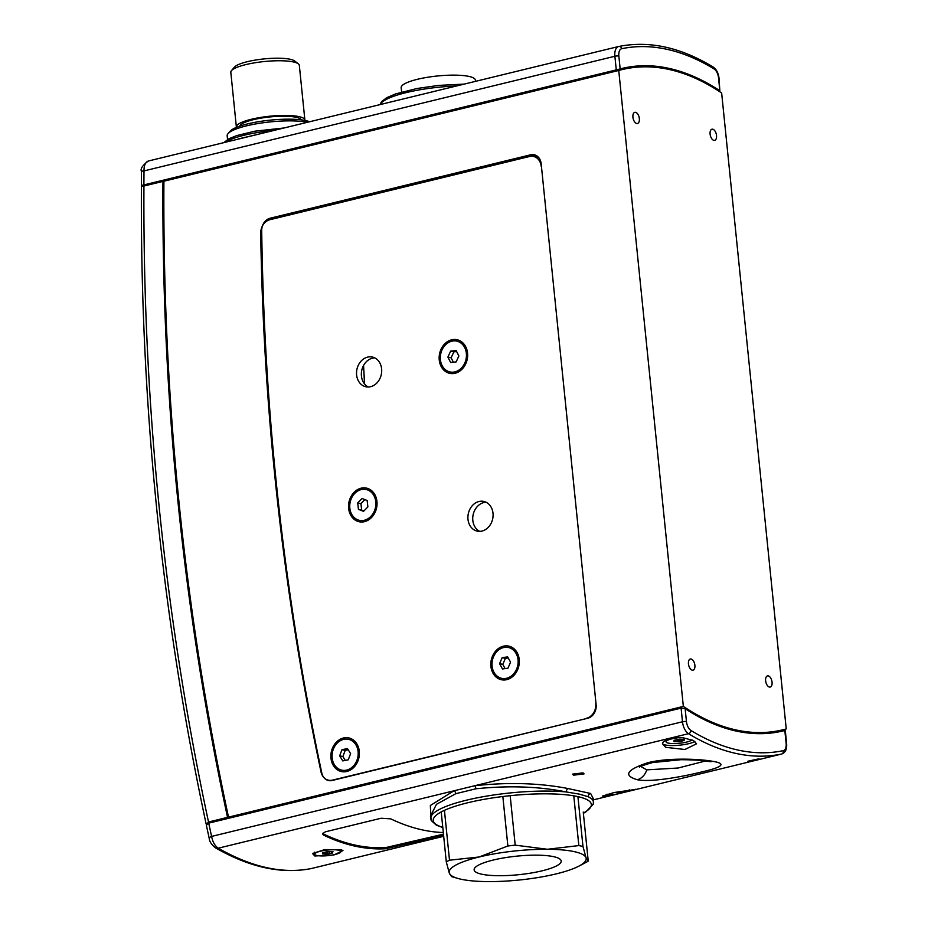 <?xml version="1.0" encoding="UTF-8"?>
<svg xmlns="http://www.w3.org/2000/svg" width="928" height="928" viewBox="0 0 928 928"><rect width="100%" height="100%" fill="white"/><g stroke="black" fill="none" stroke-linecap="round" stroke-linejoin="round"><path stroke-width="1.39" d="M332.7 853.052L331.447 852.496L333.036 851.73L328.071 851.556L322.608 852.693L324.104 853.192L322.526 853.957L327.978 854.085L332.676 852.855M316.46 852.507A13.201 2.807 174.2 0 0 314.65 854.178A13.201 2.807 174.2 0 0 324.464 855.894A13.201 2.807 174.2 0 0 339.091 853.18A13.201 2.807 174.2 0 0 340.912 851.51A13.201 2.807 174.2 0 0 331.099 849.793A13.201 2.807 174.2 0 0 316.46 852.507M331.482 852.461L331.377 851.823M511.931 675.514A15.776 12.922 102.3 0 1 501.688 678.345A15.776 12.922 102.3 0 1 492.13 666.49A15.776 12.922 102.3 0 1 498.197 650.331A15.776 12.922 102.3 0 1 508.44 647.512A15.776 12.922 102.3 0 1 517.998 659.356A15.776 12.922 102.3 0 1 511.931 675.514M502.176 657.639L499.577 663.671L502.466 668.96L507.952 668.206L510.551 662.174L507.662 656.896L502.176 657.639L505.4 658.346L502.79 664.378L505.099 668.601M508.242 657.952L505.4 658.346M502.79 664.378L499.577 663.671M332.108 757.364A15.776 12.922 102.3 0 1 348.499 739.326A15.776 12.922 102.3 0 1 358.15 752.121A15.776 12.922 102.3 0 1 341.759 770.159A15.776 12.922 102.3 0 1 332.108 757.364M350.598 753.64L347.466 748.583L341.991 749.673L339.66 755.844L342.792 760.914L348.267 759.812L350.598 753.64M348.209 749.778L345.204 750.381L342.873 756.552L345.262 760.415M342.873 756.552L339.66 755.844M345.204 750.381L341.991 749.673M401.615 92.046L401.163 87.661A37.306 7.946 -5.8 0 1 419.212 78.88A37.306 7.946 -5.8 0 1 456.506 75.168A37.306 7.946 -5.8 0 1 475.391 80.121L475.519 81.351M142.402 186.4L165.381 180.821M228.914 818.218L227.546 817.371A2583.61 2116.374 102.3 0 1 178.153 503.579A2583.61 2116.374 102.3 0 1 162.957 181.459M227.546 817.371L208.522 821.999L206.41 824.574M165.277 180.844L147.471 185.171A339.741 180.925 -103.7 0 1 147.842 185.078L147.726 183.988M614.278 792.489A13.201 2.807 174.2 0 0 629.613 789.89M364.565 383.96A2484.906 2035.51 102.3 0 1 363.521 365.539M270.083 218.242A11.472 9.408 102.3 0 0 261.708 230.538A2464.652 2018.922 -77.7 0 0 275.987 479.753A2464.652 2018.922 -77.7 0 0 321.796 772.989A11.472 9.408 102.3 0 0 328.57 780.541A11.472 9.408 102.3 0 0 332.154 780.483L587.818 718.226A11.472 9.408 102.3 0 0 596.124 704.781L541.163 163.676A11.472 9.408 102.3 0 0 534.18 154.756A11.472 9.408 102.3 0 0 530.584 154.814L270.083 218.242L273.168 218.915M229.854 817.997L228.508 817.15L683.344 706.405A339.752 180.937 76.3 0 0 736.043 729.953A339.752 180.937 76.3 0 0 782.872 729.802A339.752 180.937 76.3 0 0 786.236 728.921L721.648 92.986A339.752 180.937 76.3 0 0 668.949 69.438A339.752 180.937 76.3 0 0 622.12 69.588A339.752 180.937 76.3 0 0 618.744 70.47L163.908 181.215L616.32 71.004A339.752 180.937 76.3 0 1 617.398 70.737L622.12 69.588M364.623 384.03A2464.652 2018.922 102.3 0 1 363.567 365.446M769.416 687.056A5.742 3.051 76.3 0 0 770.205 687.056A5.742 3.051 76.3 0 0 771.957 681.465A5.742 3.051 76.3 0 0 768.28 675.897A5.742 3.051 76.3 0 0 767.491 675.897A5.742 3.051 76.3 0 0 765.728 681.488A5.742 3.051 76.3 0 0 769.416 687.056M692.242 670.167A5.742 3.051 76.3 0 0 693.03 670.167A5.742 3.051 76.3 0 0 694.794 664.587A5.742 3.051 76.3 0 0 691.105 659.019A5.742 3.051 76.3 0 0 690.316 659.019A5.742 3.051 76.3 0 0 688.553 664.599A5.742 3.051 76.3 0 0 692.242 670.167M636.712 123.494A5.742 3.051 76.3 0 0 637.501 123.482A5.742 3.051 76.3 0 0 639.253 117.902A5.742 3.051 76.3 0 0 635.576 112.334A5.742 3.051 76.3 0 0 634.787 112.334A5.742 3.051 76.3 0 0 633.024 117.914A5.742 3.051 76.3 0 0 636.712 123.494M713.876 140.372A5.742 3.051 76.3 0 0 714.676 140.372A5.742 3.051 76.3 0 0 716.428 134.78A5.742 3.051 76.3 0 0 712.75 129.212A5.742 3.051 76.3 0 0 711.962 129.212A5.742 3.051 76.3 0 0 710.198 134.804A5.742 3.051 76.3 0 0 713.876 140.372M163.908 181.215A2582.462 2115.434 -77.7 0 0 179.104 503.347A2582.462 2115.434 -77.7 0 0 228.508 817.15M758.188 733.665A339.752 180.937 76.3 0 0 778.151 730.951L782.872 729.802M777.072 731.206L777.096 732.169M683.344 706.405L618.744 70.47M536.5 155.684A11.472 9.408 -77.7 0 0 535.41 155.869L533.275 156.391M307.423 122.287A44.474 9.477 174.2 0 0 262.137 122.902A44.474 9.477 174.2 0 0 228.021 133.644L230.04 131.289A42.178 8.99 -5.8 0 1 262.844 121.034A42.178 8.99 -5.8 0 1 305.88 120.628A42.178 8.99 -5.8 0 1 309.662 121.742M228.021 133.644A44.474 9.477 174.2 0 0 227.163 135.801L227.546 139.513M231.478 70.632L234.494 67.106A30.995 6.6 -5.8 0 1 258.599 59.578A30.995 6.6 -5.8 0 1 290.209 59.276A30.995 6.6 -5.8 0 1 294.675 60.993L298.34 63.846A34.429 7.331 174.2 0 0 293.387 61.932A34.429 7.331 174.2 0 0 258.262 62.269A34.429 7.331 174.2 0 0 231.478 70.632A34.429 7.331 174.2 0 0 230.817 72.314L236.362 126.974A34.429 7.331 174.2 0 0 236.454 127.368M301.31 119.874A30.995 6.6 174.2 0 0 296.102 117.299A30.995 6.6 174.2 0 0 262.357 117.914A30.995 6.6 174.2 0 0 239.83 126.115M304.871 120.42A34.429 7.331 174.2 0 0 304.883 120.025A34.429 7.331 174.2 0 0 298.932 116.603A34.429 7.331 174.2 0 0 260.176 117.496A34.429 7.331 174.2 0 0 236.362 126.974M304.883 120.025L299.326 65.354A34.429 7.331 174.2 0 0 298.34 63.846M684.11 740.672L682.857 740.126L684.446 739.349L679.482 739.175L674.018 740.312L675.514 740.811L673.937 741.588L679.389 741.704L684.087 740.486M679.412 737.621A13.201 2.807 174.2 0 0 667.87 740.126A13.201 2.807 174.2 0 0 666.06 741.797A13.201 2.807 174.2 0 0 675.874 743.525A13.201 2.807 174.2 0 0 690.502 740.799A13.201 2.807 174.2 0 0 691.998 739.86M440.313 357.848A15.776 12.922 102.3 0 1 456.762 341.121A15.776 12.922 102.3 0 1 466.459 355.227A15.776 12.922 102.3 0 1 450.022 371.954A15.776 12.922 102.3 0 1 440.313 357.848M458.873 355.981L456.135 350.587L450.648 351.132L447.899 357.083L450.648 362.488L456.135 361.932L458.873 355.981M456.634 351.561L453.862 351.84L451.112 357.79L453.363 362.21M451.112 357.79L447.899 357.083M453.862 351.84L450.648 351.132M350.714 500.18A15.776 12.922 102.3 0 1 366.166 489.508A15.776 12.922 102.3 0 1 374.877 509.669A15.776 12.922 102.3 0 1 359.426 520.341A15.776 12.922 102.3 0 1 350.714 500.18M367.871 506.92L367.14 500.494L362.071 498.498L357.721 502.93L358.44 509.356L363.521 511.351L367.871 506.92M364.89 499.612L360.934 503.637L361.665 510.064L363.915 510.945M361.665 510.064L358.44 509.356M360.934 503.637L357.721 502.93M587.227 718.376L332.41 780.135A12.621 10.347 -77.7 0 1 328.466 780.193A12.621 10.347 -77.7 0 1 321.018 771.899A2473.422 2026.114 102.3 0 1 274.943 477.154A2473.422 2026.114 102.3 0 1 260.698 233.264A12.621 10.347 -77.7 0 1 269.909 219.716L529.552 156.496A12.621 10.347 -77.7 0 1 533.496 156.438L538.321 157.493A12.621 10.347 102.3 0 1 538.727 157.586M467.99 519.32A15.208 12.458 -77.7 0 0 477.247 531.141A15.208 12.458 -77.7 0 0 493 513.23A15.208 12.458 -77.7 0 0 483.743 501.422A15.208 12.458 -77.7 0 0 467.99 519.32M486.098 502.245A15.208 12.458 -77.7 0 0 472.816 520.376A15.208 12.458 -77.7 0 0 479.718 531.373M356.607 374.958A15.208 12.458 -77.7 0 0 365.864 386.767A15.208 12.458 -77.7 0 0 381.617 368.868A15.208 12.458 -77.7 0 0 372.36 357.048A15.208 12.458 -77.7 0 0 356.607 374.958M374.703 357.872A15.208 12.458 -77.7 0 0 361.433 376.014A15.208 12.458 -77.7 0 0 368.335 386.999M348.638 508.37A17.214 14.106 -77.7 0 0 364.495 521.664A17.214 14.106 -77.7 0 0 376.954 501.48A17.214 14.106 -77.7 0 0 361.096 488.186A17.214 14.106 -77.7 0 0 348.638 508.37M439.234 359.983A17.214 14.106 -77.7 0 0 455.091 373.265A17.214 14.106 -77.7 0 0 467.55 353.081A17.214 14.106 -77.7 0 0 451.692 339.799A17.214 14.106 -77.7 0 0 439.234 359.983M490.912 666.374A17.214 14.106 -77.7 0 0 506.769 679.656A17.214 14.106 -77.7 0 0 519.228 659.472A17.214 14.106 -77.7 0 0 503.37 646.19A17.214 14.106 -77.7 0 0 490.912 666.374M330.971 758.188A17.214 14.106 -77.7 0 0 346.828 771.481A17.214 14.106 -77.7 0 0 359.287 751.297A17.214 14.106 -77.7 0 0 343.43 738.004A17.214 14.106 -77.7 0 0 330.971 758.188M541.43 166.298L595.996 703.494M586.612 718.237A12.621 10.347 -77.7 0 0 595.753 703.436M541.186 166.24A12.621 10.347 -77.7 0 0 533.496 156.438M383.02 103.878L444.083 89.007M238.566 139.049A2.865 1.879 75.1 0 0 238.554 138.887L257.717 134.386M719.838 90.724L718.539 77.848A2.865 0.615 -5.8 0 1 719.026 78.138L719.838 90.724A340.889 181.54 76.3 0 0 621.853 68.486A340.889 181.54 76.3 0 0 620.159 68.916L616.273 69.902L614.881 56.26L144.002 170.914A5.742 0.812 -179.4 0 0 141.474 171.564L141.369 185.496M147.738 184.057L145.94 184.417M718.539 77.848A8.607 4.582 76.3 0 0 714.015 68.904A351.793 187.352 76.3 0 0 621.714 48.708A8.607 4.582 76.3 0 0 618.848 56.04A2.865 0.615 174.2 0 0 614.881 56.26A11.472 6.113 -103.7 0 1 618.605 46.516L148.434 160.996C145.429 162.006 143.944 165.312 144.002 170.914A2606.566 2135.177 -77.7 0 0 143.898 184.916L142.355 185.229M143.898 184.916L616.273 69.902M619.266 69.148A340.889 181.54 -103.7 0 1 640.854 66.92M616.134 69.936L616.238 71.015M536.57 855.164A43.755 9.326 174.2 0 0 474.127 869.861A43.755 9.326 174.2 0 0 498.765 875.707A43.755 9.326 174.2 0 0 561.196 861.01A43.755 9.326 174.2 0 0 536.57 855.164M577.993 797.396L582.981 846.498A77.476 16.507 174.2 0 0 578.84 845.582L573.852 796.491M578.921 866.114A68.869 14.674 174.2 0 0 586.009 857.716A68.869 14.674 174.2 0 0 547.416 849.271A68.869 14.674 174.2 0 0 479.08 856.996A68.869 14.674 174.2 0 0 449.326 873.155A68.869 14.674 174.2 0 0 457.794 878.41A68.869 14.674 174.2 0 0 487.919 881.6A68.869 14.674 174.2 0 0 556.255 873.874A68.869 14.674 174.2 0 0 578.921 866.114L586.183 862.286A77.476 16.507 174.2 0 0 588.236 861.138L583.248 812.046M510.214 796.062L515.202 845.153A77.476 16.507 174.2 0 0 507.871 845.988L502.883 796.897M444.512 811.107L449.5 860.198A77.476 16.507 174.2 0 0 446.298 861.938L441.31 812.847M451.565 876.577L449.326 873.155L446.298 861.938M449.5 860.198L479.08 856.996L507.871 845.988M515.202 845.153L547.416 849.271L578.84 845.582M582.981 846.498L586.009 857.716L588.236 861.138M662.673 742.609C666.107 739.013 672.823 737.377 682.846 737.702L693.46 740.544L696.545 743.792L684.887 749.499L665.62 747.318L662.511 743.815L662.859 742.388M662.499 743.479A16.924 3.608 174.2 0 0 665.376 744.975A16.924 3.608 174.2 0 0 681.071 745.022A16.924 3.608 174.2 0 0 694.898 741.437M606.912 794.24A16.924 3.608 174.2 0 0 615.206 794.403L602.307 796.143L614.185 792.5L635.378 789.484A16.924 3.608 174.2 0 0 635.506 789.276M593.526 798.393L593.178 799.646L588.317 796.758L579.327 794.136L566.405 791.967C538.797 786.434 508.614 785.39 475.855 788.8L455.81 793.684L436.45 804.321L430.464 816.176L430.708 818.519A81.78 17.423 -5.8 0 1 478.094 797.651A81.78 17.423 -5.8 0 1 566.405 791.967A2.865 1.879 99.5 0 1 568.11 788.556L590.626 793.475L593.317 798.73M573.608 775.17L572.564 774.126L583.039 772.873L584.072 773.894L573.608 775.17M748.78 761.262L758.211 758.965L747.84 761.25M705.442 760.995L678.148 768.013L646.758 769.857L640.738 766.493M712.727 761.331C726.67 763.582 722.877 767.154 701.359 772.038C680.792 777.107 650.632 782.42 637.234 779.717C623.013 775.448 626.574 769.764 647.941 762.688C668.415 757.526 699.457 758.884 712.727 761.331A14.349 11.832 -80 0 1 708.621 761.482L710.581 761.621M314.801 855.999L312.539 853.493L324.765 849.596L340.762 849.688L342.977 850.524L333.964 854.955L314.801 855.999M758.211 758.965L759.15 758.942M635.657 789.322L615.206 794.403M431.091 820.132L430.337 805.492L453.966 790.795L474.707 785.738C508.44 782.072 539.574 783.012 568.11 788.556M455.81 793.684A2.865 1.833 70.9 0 0 453.966 790.795L218.242 848.192C251.813 867.355 282.831 874.141 311.286 868.55L443.7 836.302L311.286 868.55A5.742 4.953 -101.6 0 1 311.135 868.585L311.39 868.527M443.596 835.281L385.746 848.737A354.658 188.871 -103.7 0 1 323.686 835.165L322.445 833.878L325.38 831.813L381.072 818.252L390.711 818.844A354.658 188.871 76.3 0 0 443.317 832.532M209.206 838.344C209.415 841.499 211.538 844.689 215.586 847.914L215.586 847.914A5.742 4.188 119.8 0 0 218.242 848.192C214.89 845.884 212.686 841.963 211.596 836.418A5.742 1.612 -12.4 0 0 209.206 838.344L206.352 825.178L208.719 823.136L681.094 708.122L685.142 708.667A340.889 181.54 76.3 0 0 783.139 730.904A340.889 181.54 76.3 0 0 784.821 730.475L779.891 731.635M685.142 708.667L686.453 721.543A8.607 4.582 76.3 0 0 690.966 730.487A351.793 187.352 76.3 0 0 783.267 750.671A8.607 4.582 76.3 0 0 786.132 743.351L784.821 730.475L783.998 730.638M310.973 868.608A5.742 4.953 -101.6 0 0 311.135 868.585C281.59 874.327 249.736 867.436 215.586 847.914M322.573 833.309L323.582 834.028A353.51 188.268 76.3 0 0 385.642 847.612L443.48 834.156M590.626 793.475A2.865 2.68 -71.7 0 0 588.317 796.758A81.78 17.423 -5.8 0 1 593.421 801.989L593.236 804.228L585.823 811.954L583.376 813.299M475.855 788.8A2.865 1.183 80.9 0 0 474.707 785.738L688.506 733.688A11.472 6.113 -103.7 0 1 682.486 721.764L681.094 708.122M329.591 851.974L329.73 853.331M329.336 851.916L329.486 853.389M327.723 851.568L327.978 854.085M327.236 851.765L327.48 854.131M325.879 852.345L326.018 853.714M325.635 852.368L325.774 853.714M324.011 852.53L324.069 853.168M143.933 186.099A2606.566 2135.177 -77.7 0 0 159.28 508.173A2606.566 2135.177 -77.7 0 0 208.522 821.999M535.41 155.869L530.584 154.814M682.834 739.442L682.892 740.08L682.822 739.442M681.001 739.604L681.14 740.962M680.734 739.535L680.885 741.008M679.134 739.187L679.389 741.704M678.646 739.384L678.89 741.75M677.289 739.976L677.428 741.344M677.046 739.999L677.185 741.333M675.41 740.15L675.48 740.788M332.41 780.135L333.036 780.274M273.783 130.477A50.216 10.695 174.2 0 0 225.458 142.239M456.448 86.002A60.262 12.83 174.2 0 0 380.225 104.562M148.434 160.996L618.489 46.539M618.848 56.04L620.159 68.916M714.015 68.904A2.865 2.146 -58.6 0 0 713.145 67.025C680.584 47.282 649.124 40.426 618.779 46.481A2.865 2.424 -101.7 0 1 621.714 48.708M583.352 813.067A79.483 16.936 174.2 0 0 577.657 796.572A79.483 16.936 174.2 0 0 471.088 801.966A79.483 16.936 174.2 0 0 442.784 827.347M646.758 769.857A14.349 11.82 99.9 0 1 637.234 779.717M783.267 750.671A2.865 2.424 78.3 0 1 781.562 754.046A11.472 6.113 -103.7 0 0 781.666 754.023L593.212 799.901L781.562 754.046A354.658 188.871 -103.7 0 1 688.506 733.688A2.865 2.146 121.4 0 0 690.966 730.487M208.719 823.136A2606.566 2135.177 -77.7 0 0 211.596 836.418L682.486 721.764A2.865 0.615 174.2 0 1 686.453 721.543M385.642 847.612L385.746 848.737M323.582 834.028L323.686 835.165M395.05 845.942L395.154 847.078M786.132 743.351A2.865 0.615 -5.8 0 1 786.631 743.63L785.274 730.348M314.65 854.178L314.441 852.182M340.912 851.51L340.727 849.677M324.104 853.192L324.034 852.519M502.976 678.623L501.688 678.345M509.727 647.79L508.44 647.512M349.786 739.604L348.499 739.326M343.035 770.437L341.759 770.159M206.155 824.041C184.08 720.975 167.632 616.111 156.786 509.46C145.963 402.81 140.836 295.22 141.404 186.667M142.726 186.331L147.842 185.078M666.06 741.797L665.886 740.196M682.857 740.126L682.788 739.454M675.514 740.811L675.445 740.15M458.049 341.4L456.762 341.121M451.298 372.232L450.022 371.954M367.453 489.787L366.166 489.508M360.702 520.62L359.426 520.341M328.466 780.193L330.762 780.692M284.026 127.983L254.852 131.184L236.733 135.592L229.077 138.678L223.694 142.668M464.255 84.1L438.712 85.399L417.032 88.496L395.641 93.902L386.79 97.672L381.652 101.512L380.039 104.597M141.474 171.564C140.174 168.908 142.46 165.393 148.329 161.02L148.329 161.02M719.026 78.138C718.388 73.045 716.428 69.345 713.145 67.025M457.794 878.41L451.368 876.554M639.52 767.247C638.568 766.899 642.884 765.345 652.5 762.572L680.85 759.707C694.028 759.788 703.285 760.38 708.621 761.482M593.178 799.646L593.421 801.989M430.708 818.519L431.323 820.642L436.346 825.154L442.818 827.579M781.666 754.023C785.413 752.654 787.072 749.198 786.631 743.63"/></g></svg>
